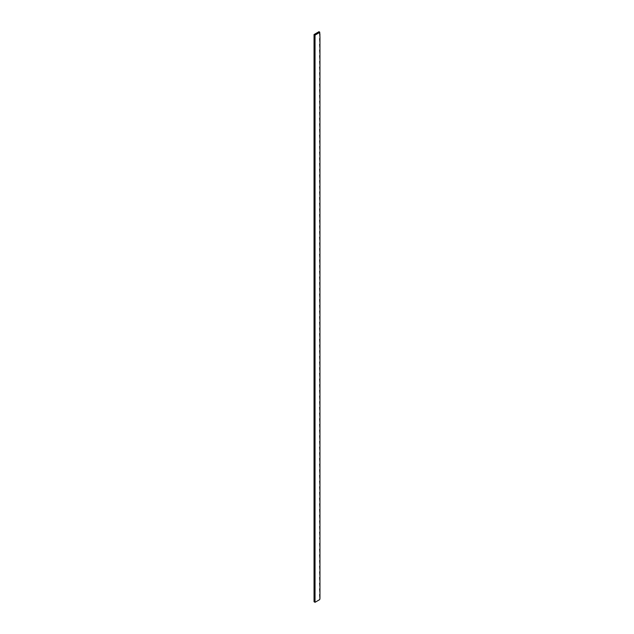 <?xml version="1.0" encoding="UTF-8"?>
<svg xmlns="http://www.w3.org/2000/svg" width="634" height="634" viewBox="0 0 634 634"><rect width="100%" height="100%" fill="white"/><g stroke="black" fill="none" stroke-linecap="round" stroke-linejoin="round"><path stroke-width="0.95" d="M319.623 33.158L319.948 35.1L319.702 32.413L315.035 35.1L314.052 34.537L314.052 601.729L314.052 34.537L318.965 31.7L319.702 32.128L319.623 32.802M319.623 543.504L319.948 547.475L319.948 539.906L319.948 545.581M319.623 549.171L319.948 553.141L319.948 547.475L319.948 551.255M319.623 554.845L319.948 558.816L319.948 553.141L319.948 556.921M319.623 560.519L319.948 564.49L319.948 558.816L319.948 562.596M319.623 566.186L319.948 570.156L319.948 564.49L319.948 568.27M319.623 571.86L319.948 575.831L319.948 570.156L319.948 573.936M319.623 577.534L319.948 581.505L319.948 575.831L319.948 579.611M319.623 583.201L319.948 587.171L319.948 581.505L319.948 585.285M319.623 588.875L319.948 592.845L319.948 587.171L319.948 590.959M319.623 594.549L319.948 598.52L319.948 592.845L319.948 596.626M319.623 33.214L319.948 36.994L319.702 32.413L315.035 35.1L315.035 602.3L319.702 599.606L319.948 598.52A6.023 3.479 -60 0 0 319.702 599.606L315.035 602.3L314.71 600.224L315.035 35.1L314.052 34.537L318.965 31.7L319.655 32.382M319.623 38.698L319.948 42.668L319.948 36.994L319.948 40.774M319.623 44.364L319.948 48.335L319.948 42.668L319.948 46.448M319.623 50.038L319.948 54.009L319.948 48.335L319.948 52.123M319.623 55.713L319.948 59.683L319.948 54.009L319.948 57.789M319.623 61.387L319.948 65.357L319.948 59.683L319.948 63.463M319.623 67.053L319.948 71.024L319.948 65.357L319.948 69.138M319.623 72.728L319.948 76.698L319.948 71.024L319.948 74.804M319.623 78.402L319.948 82.372L319.948 76.698L319.948 80.478M319.623 84.068L319.948 88.039L319.948 82.372L319.948 86.153M319.623 89.743L319.948 93.713L319.948 88.039L319.948 91.819M319.623 95.417L319.948 99.387L319.948 93.713L319.948 97.493M319.623 101.083L319.948 105.054L319.948 99.387L319.948 103.168M319.623 106.758L319.948 110.728L319.948 105.054L319.948 108.842M319.623 112.432L319.948 116.402L319.948 110.728L319.948 114.508M319.623 118.106L319.948 122.077L319.948 116.402L319.948 120.183M319.623 123.773L319.948 127.743L319.948 122.077L319.948 125.857M319.623 129.447L319.948 133.417L319.948 127.743L319.948 131.523M319.623 135.121L319.948 139.092L319.948 133.417L319.948 137.198M319.623 140.788L319.948 144.758L319.948 139.092L319.948 142.872M319.623 146.462L319.948 150.432L319.948 144.758L319.948 148.546M319.623 152.136L319.948 156.107L319.948 150.432L319.948 154.213M319.623 157.811L319.948 161.781L319.948 156.107L319.948 159.887M319.623 163.477L319.948 167.447L319.948 161.781L319.948 165.561M319.623 169.151L319.948 173.122L319.948 167.447L319.948 171.228M319.623 174.826L319.948 178.796L319.948 173.122L319.948 176.902M319.623 180.492L319.948 184.462L319.948 178.796L319.948 182.576M319.623 186.166L319.948 190.137L319.948 184.462L319.948 188.243M319.623 191.84L319.948 195.811L319.948 190.137L319.948 193.917M319.623 197.507L319.948 201.477L319.948 195.811L319.948 199.591M319.623 203.181L319.948 207.152L319.948 201.477L319.948 205.265M319.623 208.855L319.948 212.826L319.948 207.152L319.948 210.932M319.623 214.53L319.948 218.5L319.948 212.826L319.948 216.606M319.623 220.196L319.948 224.167L319.948 218.5L319.948 222.28M319.623 225.87L319.948 229.841L319.948 224.167L319.948 227.947M319.623 231.545L319.948 235.515L319.948 229.841L319.948 233.621M319.623 237.211L319.948 241.182L319.948 235.515L319.948 239.295M319.623 242.885L319.948 246.856L319.948 241.182L319.948 244.97M319.623 248.56L319.948 252.53L319.948 246.856L319.948 250.636M319.623 254.234L319.948 258.204L319.948 252.53L319.948 256.31M319.623 259.9L319.948 263.871L319.948 258.204L319.948 261.985M319.623 265.575L319.948 269.545L319.948 263.871L319.948 267.651M319.623 271.249L319.948 275.219L319.948 269.545L319.948 273.325M319.623 276.915L319.948 280.886L319.948 275.219L319.948 279M319.623 282.59L319.948 286.56L319.948 280.886L319.948 284.666M319.623 288.264L319.948 292.234L319.948 286.56L319.948 290.34M319.623 293.93L319.948 297.901L319.948 292.234L319.948 296.015M319.623 299.605L319.948 303.575L319.948 297.901L319.948 301.689M319.623 305.279L319.948 309.249L319.948 303.575L319.948 307.355M319.623 310.953L319.948 314.924L319.948 309.249L319.948 313.03M319.623 316.62L319.948 320.59L319.948 314.924L319.948 318.704M319.623 322.294L319.948 326.264L319.948 320.59L319.948 324.37M319.623 327.968L319.948 331.939L319.948 326.264L319.948 330.045M319.623 333.635L319.948 337.605L319.948 331.939L319.948 335.719M319.623 339.309L319.948 343.279L319.948 337.605L319.948 341.393M319.623 344.983L319.948 348.954L319.948 343.279L319.948 347.06M319.623 350.657L319.948 354.628L319.948 348.954L319.948 352.734M319.623 356.324L319.948 360.294L319.948 354.628L319.948 358.408M319.623 361.998L319.948 365.969L319.948 360.294L319.948 364.075M319.623 367.672L319.948 371.643L319.948 365.969L319.948 369.749M319.623 373.339L319.948 377.309L319.948 371.643L319.948 375.423M319.623 379.013L319.948 382.984L319.948 377.309L319.948 381.089M319.623 384.687L319.948 388.658L319.948 382.984L319.948 386.764M319.623 390.354L319.948 394.324L319.948 388.658L319.948 392.438M319.623 396.028L319.948 399.999L319.948 394.324L319.948 398.112M319.623 401.702L319.948 405.673L319.948 399.999L319.948 403.779M319.623 407.377L319.948 411.347L319.948 405.673L319.948 409.453M319.623 413.043L319.948 417.014L319.948 411.347L319.948 415.127M319.623 418.717L319.948 422.688L319.948 417.014L319.948 420.794M319.623 424.392L319.948 428.362L319.948 422.688L319.948 426.468M319.623 430.058L319.948 434.028L319.948 428.362L319.948 432.142M319.623 435.732L319.948 439.703L319.948 434.028L319.948 437.817M319.623 441.407L319.948 445.377L319.948 439.703L319.948 443.483M319.623 447.081L319.948 451.051L319.948 445.377L319.948 449.157M319.623 452.747L319.948 456.718L319.948 451.051L319.948 454.832M319.623 458.422L319.948 462.392L319.948 456.718L319.948 460.498M319.623 464.096L319.948 468.066L319.948 462.392L319.948 466.172M319.623 469.762L319.948 473.733L319.948 468.066L319.948 471.847M319.623 475.437L319.948 479.407L319.948 473.733L319.948 477.513M319.623 481.111L319.948 485.081L319.948 479.407L319.948 483.187M319.623 486.777L319.948 490.748L319.948 485.081L319.948 488.862M319.623 492.452L319.948 496.422L319.948 490.748L319.948 494.536M319.623 498.126L319.948 502.096L319.948 496.422L319.948 500.202M319.623 503.8L319.948 507.771L319.948 502.096L319.948 505.877M319.623 509.467L319.948 513.437L319.948 507.771L319.948 511.551M319.623 515.141L319.948 519.111L319.948 513.437L319.948 517.217M319.623 520.815L319.948 524.786L319.948 519.111L319.948 522.891M319.623 526.482L319.948 530.452L319.948 524.786L319.948 528.566M319.623 532.156L319.948 536.126L319.948 530.452L319.948 534.24M319.623 537.83L319.948 539.906L319.948 536.126L319.948 539.906M314.052 601.729L315.035 602.3L314.052 601.729M315.035 36.994L315.035 40.774L315.035 36.994M315.035 42.668L315.035 46.448L315.035 42.668M315.035 48.335L315.035 52.123L315.035 48.335M315.035 54.009L315.035 57.789L315.035 54.009M315.035 59.683L315.035 63.463L315.035 59.683M315.035 65.357L315.035 69.138L315.035 65.357M315.035 71.024L315.035 74.804L315.035 71.024M315.035 76.698L315.035 80.478L315.035 76.698M315.035 82.372L315.035 86.153L315.035 82.372M315.035 88.039L315.035 91.819L315.035 88.039M315.035 93.713L315.035 97.493L315.035 93.713M315.035 99.387L315.035 103.168L315.035 99.387M315.035 105.054L315.035 108.842L315.035 105.054M315.035 110.728L315.035 114.508L315.035 110.728M315.035 116.402L315.035 120.183L315.035 116.402M315.035 122.077L315.035 125.857L315.035 122.077M315.035 127.743L315.035 131.523L315.035 127.743M315.035 133.417L315.035 137.198L315.035 133.417M315.035 139.092L315.035 142.872L315.035 139.092M315.035 144.758L315.035 148.546L315.035 144.758M315.035 150.432L315.035 154.213L315.035 150.432M315.035 156.107L315.035 159.887L315.035 156.107M315.035 161.781L315.035 165.561L315.035 161.781M315.035 167.447L315.035 171.228L315.035 167.447M315.035 173.122L315.035 176.902L315.035 173.122M315.035 178.796L315.035 182.576L315.035 178.796M315.035 184.462L315.035 188.243L315.035 184.462M315.035 190.137L315.035 193.917L315.035 190.137M315.035 195.811L315.035 199.591L315.035 195.811M315.035 201.477L315.035 205.265L315.035 201.477M315.035 207.152L315.035 210.932L315.035 207.152M315.035 212.826L315.035 216.606L315.035 212.826M315.035 218.5L315.035 222.28L315.035 218.5M315.035 224.167L315.035 227.947L315.035 224.167M315.035 229.841L315.035 233.621L315.035 229.841M315.035 235.515L315.035 239.295L315.035 235.515M315.035 241.182L315.035 244.97L315.035 241.182M315.035 246.856L315.035 250.636L315.035 246.856M315.035 252.53L315.035 256.31L315.035 252.53M315.035 258.204L315.035 261.985L315.035 258.204M315.035 263.871L315.035 267.651L315.035 263.871M315.035 269.545L315.035 273.325L315.035 269.545M315.035 275.219L315.035 279L315.035 275.219M315.035 280.886L315.035 284.666L315.035 280.886M315.035 286.56L315.035 290.34L315.035 286.56M315.035 292.234L315.035 296.015L315.035 292.234M315.035 297.901L315.035 301.689L315.035 297.901M315.035 303.575L315.035 307.355L315.035 303.575M315.035 309.249L315.035 313.03L315.035 309.249M315.035 314.924L315.035 318.704L315.035 314.924M315.035 320.59L315.035 324.37L315.035 320.59M315.035 326.264L315.035 330.045L315.035 326.264M315.035 331.939L315.035 335.719L315.035 331.939M315.035 337.605L315.035 341.393L315.035 337.605M315.035 343.279L315.035 347.06L315.035 343.279M315.035 348.954L315.035 352.734L315.035 348.954M315.035 354.628L315.035 358.408L315.035 354.628M315.035 360.294L315.035 364.075L315.035 360.294M315.035 365.969L315.035 369.749L315.035 365.969M315.035 371.643L315.035 375.423L315.035 371.643M315.035 377.309L315.035 381.089L315.035 377.309M315.035 382.984L315.035 386.764L315.035 382.984M315.035 388.658L315.035 392.438L315.035 388.658M315.035 394.324L315.035 398.112L315.035 394.324M315.035 399.999L315.035 403.779L315.035 399.999M315.035 405.673L315.035 409.453L315.035 405.673M315.035 411.347L315.035 415.127L315.035 411.347M315.035 417.014L315.035 420.794L315.035 417.014M315.035 422.688L315.035 426.468L315.035 422.688M315.035 428.362L315.035 432.142L315.035 428.362M315.035 434.028L315.035 437.817L315.035 434.028M315.035 439.703L315.035 443.483L315.035 439.703M315.035 445.377L315.035 449.157L315.035 445.377M315.035 451.051L315.035 454.832L315.035 451.051M315.035 456.718L315.035 460.498L315.035 456.718M315.035 462.392L315.035 466.172L315.035 462.392M315.035 468.066L315.035 471.847L315.035 468.066M315.035 473.733L315.035 477.513L315.035 473.733M315.035 479.407L315.035 483.187L315.035 479.407M315.035 485.081L315.035 488.862L315.035 485.081M315.035 490.748L315.035 494.536L315.035 490.748M315.035 496.422L315.035 500.202L315.035 496.422M315.035 502.096L315.035 505.877L315.035 502.096M315.035 507.771L315.035 511.551L315.035 507.771M315.035 513.437L315.035 517.217L315.035 513.437M315.035 519.111L315.035 522.891L315.035 519.111M315.035 524.786L315.035 528.566L315.035 524.786M315.035 530.452L315.035 534.24L315.035 530.452M315.035 536.126L315.035 539.906L315.035 536.126M315.035 541.801L315.035 545.581L315.035 541.801M315.035 547.475L315.035 551.255L315.035 547.475M315.035 553.141L315.035 556.921L315.035 553.141M315.035 558.816L315.035 562.596L315.035 558.816M315.035 564.49L315.035 568.27L315.035 564.49M315.035 570.156L315.035 573.936L315.035 570.156M315.035 575.831L315.035 579.611L315.035 575.831M315.035 581.505L315.035 585.285L315.035 581.505M315.035 587.171L315.035 590.959L315.035 587.171M315.035 592.845L315.035 596.626L315.035 592.845M315.035 598.52L315.035 602.3L315.035 598.52"/></g></svg>
